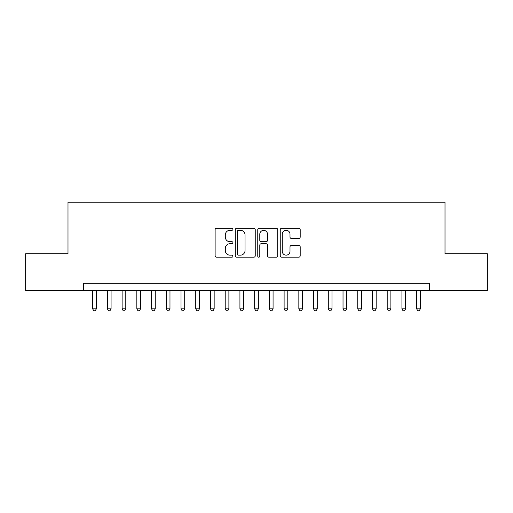 <?xml version="1.0" encoding="UTF-8"?>
<svg xmlns="http://www.w3.org/2000/svg" width="513" height="513" viewBox="0 0 513 513"><rect width="100%" height="100%" fill="white"/><g stroke="black" fill="none" stroke-linecap="round" stroke-linejoin="round"><path stroke-width="0.77" d="M232.934 229.285A1.013 1.013 0 0 0 231.927 228.272L216.563 228.272A1.443 1.443 0 0 0 215.12 229.721L215.12 255.743A1.443 1.443 0 0 0 216.563 257.186L231.927 257.186A1.013 1.013 0 0 0 232.934 256.173A1.013 1.013 0 0 0 231.927 255.16L229.939 255.16A4.623 4.623 0 0 1 225.31 250.536L225.31 248.369A4.623 4.623 0 0 1 229.939 243.739L231.927 243.739A1.013 1.013 0 0 0 232.934 242.732A1.013 1.013 0 0 0 231.927 241.719L229.939 241.719A4.623 4.623 0 0 1 225.31 237.089L225.31 234.922A4.623 4.623 0 0 1 229.939 230.299L231.927 230.299A1.013 1.013 0 0 0 232.934 229.285M298.746 238.468A1.443 1.443 0 0 0 300.195 237.019L300.195 229.721A1.443 1.443 0 0 0 298.746 228.272L281.688 228.272A1.443 1.443 0 0 0 280.245 229.721L280.245 255.743A1.443 1.443 0 0 0 281.688 257.186L298.746 257.186A1.443 1.443 0 0 0 300.195 255.743L300.195 246.92A1.443 1.443 0 0 0 298.746 245.477L291.448 245.477A1.443 1.443 0 0 0 289.999 246.92L289.999 251.293A3.867 3.867 0 0 1 286.132 255.16A3.867 3.867 0 0 1 282.265 251.293L282.265 234.165A3.867 3.867 0 0 1 286.132 230.299A3.867 3.867 0 0 1 289.999 234.165L289.999 237.019A1.443 1.443 0 0 0 291.448 238.468L298.746 238.468M83.452 290.595L25.65 290.595L25.65 253.775L67.992 253.775L67.992 202.231L445.008 202.231L445.008 253.775L487.35 253.775L487.35 290.595L429.548 290.595L429.548 283.227L83.452 283.227L83.452 290.595L429.548 290.595M255.237 229.721A1.443 1.443 0 0 0 253.788 228.272L236.73 228.272A1.443 1.443 0 0 0 235.287 229.721L235.287 255.743A1.443 1.443 0 0 0 236.73 257.186L253.788 257.186A1.443 1.443 0 0 0 255.237 255.743L255.237 229.721M259.212 228.272L276.27 228.272A1.443 1.443 0 0 1 277.713 229.721L277.713 255.743A1.443 1.443 0 0 1 276.27 257.186L268.966 257.186A1.443 1.443 0 0 1 267.523 255.743L267.523 245.188A1.443 1.443 0 0 0 266.074 243.739L261.232 243.739A1.443 1.443 0 0 0 259.79 245.188L259.79 256.173A1.013 1.013 0 0 1 258.776 257.186A1.013 1.013 0 0 1 257.763 256.173L257.763 229.721A1.443 1.443 0 0 1 259.212 228.272M238.321 230.299A1.013 1.013 0 0 0 237.307 231.312L237.307 254.153A1.013 1.013 0 0 0 238.321 255.16L240.417 255.16A4.623 4.623 0 0 0 245.041 250.536L245.041 234.922A4.623 4.623 0 0 0 240.417 230.299L238.321 230.299M267.523 234.236A3.867 3.867 0 0 0 263.656 230.369A3.867 3.867 0 0 0 259.79 234.236L259.79 240.27A1.443 1.443 0 0 0 261.232 241.719L266.074 241.719A1.443 1.443 0 0 0 267.523 240.27L267.523 234.236M92.661 290.595L92.661 308.858L96.341 308.858L96.341 290.595M96.341 308.858L95.238 310.769L93.764 310.769L92.661 308.858M107.384 290.595L107.384 308.858L111.071 308.858L111.071 290.595M111.071 308.858L109.962 310.769L108.493 310.769L107.384 308.858M122.113 290.595L122.113 308.858L125.794 308.858L125.794 290.595M125.794 308.858L124.691 310.769L123.216 310.769L122.113 308.858M136.843 290.595L136.843 308.858L140.524 308.858L140.524 290.595M140.524 308.858L139.421 310.769L137.946 310.769L136.843 308.858M151.566 290.595L151.566 308.858L155.253 308.858L155.253 290.595M155.253 308.858L154.144 310.769L152.675 310.769L151.566 308.858M166.295 290.595L166.295 308.858L169.976 308.858L169.976 290.595M169.976 308.858L168.873 310.769L167.398 310.769L166.295 308.858M181.025 290.595L181.025 308.858L184.706 308.858L184.706 290.595M184.706 308.858L183.603 310.769L182.128 310.769L181.025 308.858M195.748 290.595L195.748 308.858L199.429 308.858L199.429 290.595M199.429 308.858L198.326 310.769L196.857 310.769L195.748 308.858M210.477 290.595L210.477 308.858L214.158 308.858L214.158 290.595M214.158 308.858L213.055 310.769L211.58 310.769L210.477 308.858M225.207 290.595L225.207 308.858L228.888 308.858L228.888 290.595M228.888 308.858L227.785 310.769L226.31 310.769L225.207 308.858M239.93 290.595L239.93 308.858L243.611 308.858L243.611 290.595M243.611 308.858L242.508 310.769L241.039 310.769L239.93 308.858M254.66 290.595L254.66 308.858L258.34 308.858L258.34 290.595M258.34 308.858L257.237 310.769L255.763 310.769L254.66 308.858M269.389 290.595L269.389 308.858L273.07 308.858L273.07 290.595M273.07 308.858L271.961 310.769L270.492 310.769L269.389 308.858M284.112 290.595L284.112 308.858L287.793 308.858L287.793 290.595M287.793 308.858L286.69 310.769L285.215 310.769L284.112 308.858M298.842 290.595L298.842 308.858L302.523 308.858L302.523 290.595M302.523 308.858L301.42 310.769L299.945 310.769L298.842 308.858M313.571 290.595L313.571 308.858L317.252 308.858L317.252 290.595M317.252 308.858L316.143 310.769L314.674 310.769L313.571 308.858M328.294 290.595L328.294 308.858L331.975 308.858L331.975 290.595M331.975 308.858L330.872 310.769L329.397 310.769L328.294 308.858M343.024 290.595L343.024 308.858L346.705 308.858L346.705 290.595M346.705 308.858L345.602 310.769L344.127 310.769L343.024 308.858M357.747 290.595L357.747 308.858L361.434 308.858L361.434 290.595M361.434 308.858L360.325 310.769L358.856 310.769L357.747 308.858M372.476 290.595L372.476 308.858L376.157 308.858L376.157 290.595M376.157 308.858L375.054 310.769L373.579 310.769L372.476 308.858M387.206 290.595L387.206 308.858L390.887 308.858L390.887 290.595M390.887 308.858L389.784 310.769L388.309 310.769L387.206 308.858M401.929 290.595L401.929 308.858L405.616 308.858L405.616 290.595M405.616 308.858L404.507 310.769L403.038 310.769L401.929 308.858M416.659 290.595L416.659 308.858L420.339 308.858L420.339 290.595M420.339 308.858L419.236 310.769L417.762 310.769L416.659 308.858"/></g></svg>
